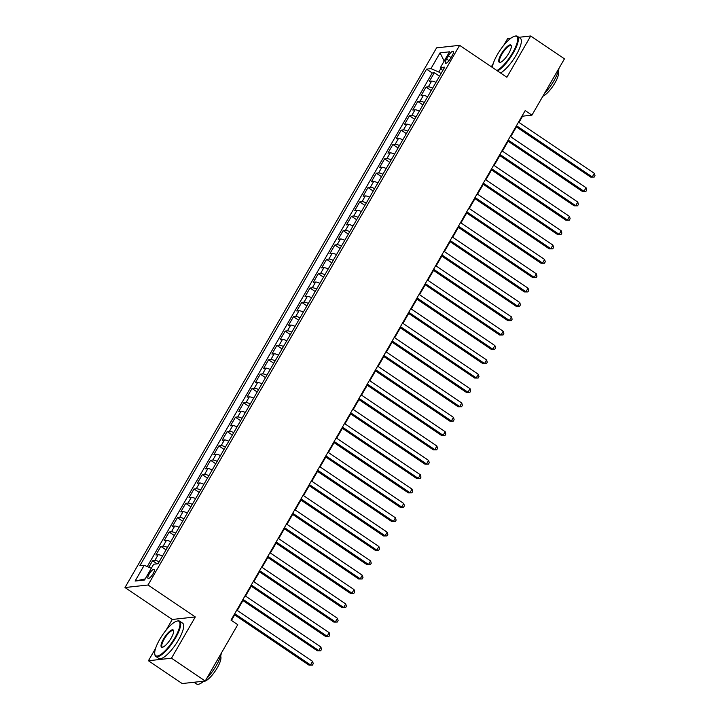 <?xml version="1.0" encoding="UTF-8"?>
<svg xmlns="http://www.w3.org/2000/svg" width="720" height="720" viewBox="0 0 720 720"><rect width="100%" height="100%" fill="white"/><g stroke="black" fill="none" stroke-linecap="round" stroke-linejoin="round"><path stroke-width="1.08" d="M153.117 573.687A5.445 1.575 -55.9 0 0 154.17 569.394A5.445 1.575 -55.9 0 0 149.13 574.128A5.445 1.575 -55.9 0 0 148.068 578.421A5.445 1.575 -55.9 0 0 153.117 573.687M155.628 648.279L148.428 660.744L171.477 658.206L195.3 616.941L172.251 619.479L166.05 630.225M172.251 619.479L124.992 587.538L436.581 47.862L459.621 45.324L148.041 585L124.992 587.538M510.921 38.178L507.663 38.538L503.73 45.342M493.308 63.396L491.355 66.771M148.428 660.744L182.178 683.559L205.227 681.021L237.753 624.69L231.003 620.127L525.186 110.592L531.936 115.155L564.462 58.815L530.703 36L518.85 37.305M435.942 82.404A6.813 1.557 -150 0 0 431.64 81.09L429.363 81.342L434.331 72.729L439.506 76.23M432.63 88.146A6.813 1.557 -150 0 0 428.319 86.832L426.051 87.084L431.217 90.576M426.051 87.084L421.074 95.697L423.351 95.445A6.813 1.557 -150 0 1 427.653 96.759M419.364 111.114A6.813 1.557 -150 0 0 415.062 109.8L412.785 110.043L417.762 101.439L422.937 104.931M411.084 125.46A6.813 1.557 -150 0 0 406.773 124.146L404.505 124.398L409.473 115.785L414.648 119.286M402.795 139.815A6.813 1.557 -150 0 0 398.484 138.501L396.216 138.753L401.184 130.14L406.359 133.641M394.506 154.17A6.813 1.557 -150 0 0 390.204 152.856L387.927 153.108L392.904 144.495L398.07 147.996M386.217 168.525A6.813 1.557 -150 0 0 381.915 167.211L379.638 167.463L384.615 158.85L389.79 162.342M377.937 182.88A6.813 1.557 -150 0 0 373.626 181.566L371.358 181.809L376.326 173.205L381.501 176.697M369.648 197.226A6.813 1.557 -150 0 0 365.337 195.912L363.069 196.164L368.037 187.551L373.212 191.052M361.359 211.581A6.813 1.557 -150 0 0 357.057 210.267L354.78 210.519L359.757 201.906L364.923 205.407M353.07 225.936A6.813 1.557 -150 0 0 348.768 224.622L346.491 224.874L351.468 216.261L356.643 219.753M344.79 240.291A6.813 1.557 -150 0 0 340.479 238.977L338.211 239.229L343.179 230.616L348.354 234.108M336.501 254.637A6.813 1.557 -150 0 0 332.19 253.332L329.922 253.575L334.89 244.971L340.065 248.463M328.212 268.992A6.813 1.557 -150 0 0 323.91 267.678L321.633 267.93L326.61 259.317L331.776 262.818M319.923 283.347A6.813 1.557 -150 0 0 315.621 282.033L313.344 282.285L318.321 273.672L323.496 277.173M311.643 297.702A6.813 1.557 -150 0 0 307.332 296.388L305.064 296.64L310.032 288.027L315.207 291.519M303.354 312.057A6.813 1.557 -150 0 0 299.043 310.743L296.775 310.995L301.743 302.382L306.918 305.874M295.065 326.403A6.813 1.557 -150 0 0 290.763 325.089L288.486 325.341L293.463 316.728L298.629 320.229M286.776 340.758A6.813 1.557 -150 0 0 282.474 339.444L280.197 339.696L285.174 331.083L290.349 334.584M278.496 355.113A6.813 1.557 -150 0 0 274.185 353.799L271.917 354.051L276.885 345.438L282.06 348.939M270.207 369.468A6.813 1.557 -150 0 0 265.896 368.154L263.628 368.406L268.596 359.793L273.771 363.285M261.918 383.823A6.813 1.557 -150 0 0 257.616 382.509L255.339 382.752L260.316 374.148L265.482 377.64M253.629 398.169A6.813 1.557 -150 0 0 249.327 396.855L247.05 397.107L252.027 388.494L257.202 391.995M245.349 412.524A6.813 1.557 -150 0 0 241.038 411.21L238.77 411.462L243.738 402.849L248.913 406.35M237.06 426.879A6.813 1.557 -150 0 0 232.749 425.565L230.481 425.817L235.449 417.204L240.624 420.705M228.771 441.234A6.813 1.557 -150 0 0 224.469 439.92L222.192 440.172L227.169 431.559L232.335 435.051M220.482 455.589A6.813 1.557 -150 0 0 216.18 454.275L213.903 454.518L218.88 445.914L224.055 449.406M212.202 469.935A6.813 1.557 -150 0 0 207.891 468.621L205.623 468.873L210.591 460.26L215.766 463.761M203.913 484.29A6.813 1.557 -150 0 0 199.602 482.976L197.334 483.228L202.302 474.615L207.477 478.116M195.624 498.645A6.813 1.557 -150 0 0 191.322 497.331L189.045 497.583L194.022 488.97L199.188 492.471M187.335 513A6.813 1.557 -150 0 0 183.033 511.686L180.756 511.938L185.733 503.325L190.908 506.817M179.055 527.346A6.813 1.557 -150 0 0 174.744 526.041L172.476 526.284L177.444 517.68L182.619 521.172M170.766 541.701A6.813 1.557 -150 0 0 166.455 540.387L164.187 540.639L169.155 532.026L174.33 535.527M162.477 556.056A6.813 1.557 -150 0 0 158.175 554.742L155.898 554.994L160.875 546.381L166.041 549.882M448.425 55.836L446.598 58.986A5.274 1.521 -55.9 0 0 445.581 63.153A5.274 1.521 -55.9 0 0 450.459 58.563L452.286 55.404A5.274 1.521 -55.9 0 0 453.312 51.246A5.274 1.521 -55.9 0 0 448.425 55.836L451.026 57.591M440.955 68.346L438.831 72.018L430.938 68.643L426.573 69.129L139.851 565.74L144.216 565.263L135.099 581.049L144.567 580.005L153.684 564.219L158.04 563.742L444.762 67.122L440.406 67.599L442.701 70.695M430.938 68.643L440.055 52.857L449.523 51.813L440.406 67.599M434.331 72.729L432.252 72.963L147.267 566.568M159.165 561.798A6.813 1.557 30 0 0 154.854 560.484L152.586 560.736L148.833 567.234M160.875 546.381L163.143 546.129A6.813 1.557 30 0 1 167.454 547.443M169.155 532.026L171.432 531.774A6.813 1.557 30 0 1 175.734 533.088M177.444 517.68L179.721 517.428A6.813 1.557 30 0 1 184.023 518.742M185.733 503.325L188.001 503.073A6.813 1.557 30 0 1 192.312 504.387M194.022 488.97L196.29 488.718A6.813 1.557 30 0 1 200.601 490.032M202.302 474.615L204.579 474.363A6.813 1.557 30 0 1 208.881 475.677M210.591 460.26L212.868 460.017A6.813 1.557 30 0 1 217.17 461.322M218.88 445.914L221.148 445.662A6.813 1.557 30 0 1 225.459 446.976M227.169 431.559L229.437 431.307A6.813 1.557 30 0 1 233.748 432.621M235.449 417.204L237.726 416.952A6.813 1.557 30 0 1 242.028 418.266M243.738 402.849L246.015 402.597A6.813 1.557 30 0 1 250.317 403.911M252.027 388.494L254.295 388.251A6.813 1.557 30 0 1 258.606 389.556M260.316 374.148L262.584 373.896A6.813 1.557 30 0 1 266.895 375.21M268.596 359.793L270.873 359.541A6.813 1.557 30 0 1 275.175 360.855M276.885 345.438L279.162 345.186A6.813 1.557 30 0 1 283.464 346.5M285.174 331.083L287.442 330.831A6.813 1.557 30 0 1 291.753 332.145M293.463 316.728L295.731 316.485A6.813 1.557 30 0 1 300.042 317.799M301.743 302.382L304.02 302.13A6.813 1.557 30 0 1 308.322 303.444M310.032 288.027L312.309 287.775A6.813 1.557 30 0 1 316.611 289.089M318.321 273.672L320.589 273.42A6.813 1.557 30 0 1 324.9 274.734M326.61 259.317L328.878 259.065A6.813 1.557 30 0 1 333.189 260.379M334.89 244.971L337.167 244.719A6.813 1.557 30 0 1 341.469 246.033M343.179 230.616L345.456 230.364A6.813 1.557 30 0 1 349.758 231.678M351.468 216.261L353.736 216.009A6.813 1.557 30 0 1 358.047 217.323M359.757 201.906L362.025 201.654A6.813 1.557 30 0 1 366.336 202.968M368.037 187.551L370.314 187.308A6.813 1.557 30 0 1 374.616 188.613M376.326 173.205L378.603 172.953A6.813 1.557 30 0 1 382.905 174.267M384.615 158.85L386.883 158.598A6.813 1.557 30 0 1 391.194 159.912M392.904 144.495L395.172 144.243A6.813 1.557 30 0 1 399.483 145.557M401.184 130.14L403.461 129.888A6.813 1.557 30 0 1 407.763 131.202M409.473 115.785L411.75 115.542A6.813 1.557 30 0 1 416.052 116.847M417.762 101.439L420.03 101.187A6.813 1.557 30 0 1 424.341 102.501M441.063 73.53L438.831 72.018M171.477 658.206L205.227 681.021M195.3 616.941L148.041 585M459.621 45.324L506.88 77.265L530.703 36M518.985 122.418L522.594 116.181L531.936 115.155M231.462 620.433L234.657 614.898M237.24 610.425L242.946 600.543M245.52 596.07L251.235 586.188M253.809 581.724L259.515 571.833M262.098 567.369L267.804 557.487M270.387 553.014L276.093 543.132M278.667 538.659L284.382 528.777M286.956 524.313L292.662 514.422M295.245 509.958L300.951 500.067M303.534 495.603L309.24 485.721M311.814 481.248L317.529 471.366M320.103 466.893L325.809 457.011M328.392 452.547L334.098 442.656M336.681 438.192L342.387 428.31M344.961 423.837L350.676 413.955M353.25 409.482L358.956 399.6M361.539 395.127L367.245 385.245M369.828 380.781L375.534 370.89M378.108 366.426L383.823 356.544M386.397 352.071L392.103 342.189M394.686 337.716L400.392 327.834M402.975 323.361L408.681 313.479M411.255 309.015L416.97 299.124M419.544 294.66L425.25 284.778M427.833 280.305L433.539 270.423M436.122 265.95L441.828 256.068M444.402 251.604L450.117 241.713M452.691 237.249L458.397 227.358M460.98 222.894L466.686 213.012M469.269 208.539L474.975 198.657M477.549 194.184L483.264 184.302M485.838 179.838L491.544 169.947M494.127 165.483L499.833 155.601M502.416 151.128L508.122 141.246M510.705 136.773L516.411 126.891M522.135 115.875L522.594 116.181M432.252 72.963L426.573 69.129M152.586 560.736L157.167 563.832M144.216 565.263L151.326 568.305M444.177 61.074L440.055 52.857M135.099 581.049L145.197 578.925M515.952 126.585L590.706 177.111L592.263 176.94L516.456 125.703M594.342 173.349L595.008 175.662L594.18 177.102L592.263 176.94L594.342 173.349L518.526 122.112M594.18 177.102L590.706 177.111M496.899 70.515A20.763 6.003 -55.9 0 0 512.631 52.812A20.763 6.003 -55.9 0 0 514.62 36.234A20.763 6.003 -55.9 0 0 497.43 54.486A20.763 6.003 -55.9 0 0 492.408 67.482M514.62 36.234L515.259 36.072A21.276 6.147 124.1 0 1 517.356 36.288A21.276 6.147 124.1 0 1 513.225 53.064A21.276 6.147 124.1 0 1 497.565 70.965M508.833 53.226A10.386 2.997 124.1 0 1 500.238 62.352A10.386 2.997 124.1 0 1 501.237 54.063A10.386 2.997 124.1 0 1 507.582 46.215A10.386 2.997 124.1 0 1 511.326 45.954A10.386 2.997 124.1 0 1 508.833 53.226M511.353 46.305A9.873 2.853 -55.9 0 0 510.966 45.738A9.873 2.853 -55.9 0 0 501.822 54.324A9.873 2.853 -55.9 0 0 499.914 62.1A9.873 2.853 -55.9 0 0 500.58 62.253M559.044 68.193A21.276 6.147 124.1 0 1 554.004 80.622A21.276 6.147 124.1 0 1 544.401 93.555M558.288 71.298A15.318 4.428 124.1 0 1 554.922 82.962A15.318 4.428 124.1 0 1 542.853 96.228M517.356 36.288L520.326 38.304A21.276 6.147 124.1 0 1 516.195 55.071A21.276 6.147 124.1 0 1 500.535 72.972M174.942 637.695A20.763 6.003 -55.9 0 0 176.931 621.117A20.763 6.003 -55.9 0 0 159.75 639.378A20.763 6.003 -55.9 0 0 154.764 653.931A20.763 6.003 -55.9 0 0 162.252 653.391A20.763 6.003 -55.9 0 0 174.942 637.695M176.931 621.117L177.579 620.964A21.276 6.147 124.1 0 1 179.667 621.18A21.276 6.147 124.1 0 1 175.536 637.956A21.276 6.147 124.1 0 1 155.835 656.442A21.276 6.147 124.1 0 1 154.854 654.579L154.764 653.931M171.144 638.118A10.386 2.997 124.1 0 1 162.558 647.244A10.386 2.997 124.1 0 1 163.548 638.955A10.386 2.997 124.1 0 1 169.893 631.107A10.386 2.997 124.1 0 1 173.637 630.846A10.386 2.997 124.1 0 1 171.144 638.118M173.673 631.197A9.873 2.853 -55.9 0 0 173.277 630.63A9.873 2.853 -55.9 0 0 164.142 639.207A9.873 2.853 -55.9 0 0 162.225 646.992A9.873 2.853 -55.9 0 0 162.891 647.136M221.355 653.085A21.276 6.147 124.1 0 1 216.315 665.514A21.276 6.147 124.1 0 1 206.721 678.438M220.608 656.19A15.318 4.428 124.1 0 1 217.242 667.854A15.318 4.428 124.1 0 1 203.58 681.372M179.667 621.18L182.637 623.187A21.276 6.147 124.1 0 1 178.506 639.963A21.276 6.147 124.1 0 1 158.805 658.449L155.835 656.442M203.814 681.174A21.276 6.147 124.1 0 1 196.614 684L194.031 682.254M507.663 140.931L582.426 191.466L583.983 191.295L508.167 140.049M586.053 187.704L586.719 190.017L585.891 191.457L583.983 191.295L586.053 187.704L510.246 136.467M585.891 191.457L582.426 191.466M499.374 155.286L574.137 205.821L575.694 205.65L499.887 154.404M577.764 202.059L578.43 204.372L577.602 205.812L575.694 205.65L577.764 202.059L501.957 150.822M577.602 205.812L574.137 205.821M491.085 169.641L565.848 220.167L567.405 219.996L491.598 168.759M569.475 216.414L570.141 218.727L569.313 220.158L567.405 219.996L569.475 216.414L493.668 165.168M569.313 220.158L565.848 220.167M482.805 183.996L557.559 234.522L559.116 234.351L483.309 183.114M561.195 230.76L561.861 233.082L561.033 234.513L559.116 234.351L561.195 230.76L485.379 179.523M561.033 234.513L557.559 234.522M474.516 198.342L549.279 248.877L550.836 248.706L475.02 197.469M552.906 245.115L553.572 247.428L552.744 248.868L550.836 248.706L552.906 245.115L477.099 193.878M552.744 248.868L549.279 248.877M466.227 212.697L540.99 263.232L542.547 263.061L466.74 211.815M544.617 259.47L545.283 261.783L544.455 263.223L542.547 263.061L544.617 259.47L468.81 208.233M544.455 263.223L540.99 263.232M457.938 227.052L532.701 277.587L534.258 277.416L458.451 226.17M536.328 273.825L536.994 276.138L536.166 277.569L534.258 277.416L536.328 273.825L460.521 222.588M536.166 277.569L532.701 277.587M449.658 241.407L524.412 291.933L525.969 291.762L450.162 240.525M528.048 288.18L528.714 290.493L527.886 291.924L525.969 291.762L528.048 288.18L452.232 236.934M527.886 291.924L524.412 291.933M441.369 255.762L516.132 306.288L517.689 306.117L441.873 254.88M519.759 302.526L520.425 304.848L519.597 306.279L517.689 306.117L519.759 302.526L443.952 251.289M519.597 306.279L516.132 306.288M433.08 270.108L507.843 320.643L509.4 320.472L433.593 269.235M511.47 316.881L512.136 319.194L511.308 320.634L509.4 320.472L511.47 316.881L435.663 265.644M511.308 320.634L507.843 320.643M424.791 284.463L499.554 334.998L501.111 334.827L425.304 283.581M503.181 331.236L503.847 333.549L503.019 334.989L501.111 334.827L503.181 331.236L427.374 279.999M503.019 334.989L499.554 334.998M416.511 298.818L491.265 349.353L492.822 349.173L417.015 297.936M494.901 345.591L495.567 347.904L494.739 349.335L492.822 349.173L494.901 345.591L419.085 294.345M494.739 349.335L491.265 349.353M408.222 313.173L482.985 363.699L484.542 363.528L408.726 312.291M486.612 359.946L487.278 362.259L486.45 363.69L484.542 363.528L486.612 359.946L410.805 308.7M486.45 363.69L482.985 363.699M399.933 327.528L474.696 378.054L476.253 377.883L400.446 326.646M478.323 374.292L478.989 376.614L478.161 378.045L476.253 377.883L478.323 374.292L402.516 323.055M478.161 378.045L474.696 378.054M391.644 341.874L466.407 392.409L467.964 392.238L392.157 341.001M470.034 388.647L470.7 390.96L469.872 392.4L467.964 392.238L470.034 388.647L394.227 337.41M469.872 392.4L466.407 392.409M383.364 356.229L458.118 406.764L459.675 406.593L383.868 355.347M461.754 403.002L462.42 405.315L461.592 406.755L459.675 406.593L461.754 403.002L385.938 351.765M461.592 406.755L458.118 406.764M375.075 370.584L449.838 421.119L451.395 420.939L375.579 369.702M453.465 417.357L454.131 419.67L453.303 421.101L451.395 420.939L453.465 417.357L377.658 366.111M453.303 421.101L449.838 421.119M366.786 384.939L441.549 435.465L443.106 435.294L367.299 384.057M445.176 431.712L445.842 434.025L445.014 435.456L443.106 435.294L445.176 431.712L369.369 380.466M445.014 435.456L441.549 435.465M358.497 399.294L433.26 449.82L434.817 449.649L359.01 398.412M436.887 446.058L437.553 448.371L436.725 449.811L434.817 449.649L436.887 446.058L361.08 394.821M436.725 449.811L433.26 449.82M350.217 413.64L424.971 464.175L426.528 464.004L350.721 412.767M428.607 460.413L429.273 462.726L428.445 464.166L426.528 464.004L428.607 460.413L352.791 409.176M428.445 464.166L424.971 464.175M341.928 427.995L416.691 478.53L418.248 478.359L342.432 427.113M420.318 474.768L420.984 477.081L420.156 478.521L418.248 478.359L420.318 474.768L344.511 423.531M420.156 478.521L416.691 478.53M333.639 442.35L408.402 492.876L409.959 492.705L334.152 441.468M412.029 489.123L412.695 491.436L411.867 492.867L409.959 492.705L412.029 489.123L336.222 437.877M411.867 492.867L408.402 492.876M325.35 456.705L400.113 507.231L401.67 507.06L325.863 455.823M403.74 503.469L404.406 505.791L403.578 507.222L401.67 507.06L403.74 503.469L327.933 452.232M403.578 507.222L400.113 507.231M317.07 471.06L391.824 521.586L393.381 521.415L317.574 470.178M395.46 517.824L396.126 520.137L395.298 521.577L393.381 521.415L395.46 517.824L319.644 466.587M395.298 521.577L391.824 521.586M308.781 485.406L383.544 535.941L385.101 535.77L309.285 484.524M387.171 532.179L387.837 534.492L387.009 535.932L385.101 535.77L387.171 532.179L311.364 480.942M387.009 535.932L383.544 535.941M300.492 499.761L375.255 550.296L376.812 550.125L301.005 498.879M378.882 546.534L379.548 548.847L378.72 550.278L376.812 550.125L378.882 546.534L303.075 495.297M378.72 550.278L375.255 550.296M292.203 514.116L366.966 564.642L368.523 564.471L292.716 513.234M370.593 560.889L371.259 563.202L370.431 564.633L368.523 564.471L370.593 560.889L294.786 509.643M370.431 564.633L366.966 564.642M283.923 528.471L358.677 578.997L360.234 578.826L284.427 527.589M362.313 575.235L362.979 577.557L362.151 578.988L360.234 578.826L362.313 575.235L286.497 523.998M362.151 578.988L358.677 578.997M275.634 542.817L350.397 593.352L351.954 593.181L276.138 541.944M354.024 589.59L354.69 591.903L353.862 593.343L351.954 593.181L354.024 589.59L278.217 538.353M353.862 593.343L350.397 593.352M267.345 557.172L342.108 607.707L343.665 607.536L267.858 556.29M345.735 603.945L346.401 606.258L345.573 607.698L343.665 607.536L345.735 603.945L269.928 552.708M345.573 607.698L342.108 607.707M259.056 571.527L333.819 622.062L335.376 621.891L259.569 570.645M337.446 618.3L338.112 620.613L337.284 622.044L335.376 621.891L337.446 618.3L261.639 567.063M337.284 622.044L333.819 622.062M250.776 585.882L325.53 636.408L327.087 636.237L251.28 585M329.166 632.655L329.832 634.968L329.004 636.399L327.087 636.237L329.166 632.655L253.35 581.409M329.004 636.399L325.53 636.408M242.487 600.237L317.25 650.763L318.807 650.592L242.991 599.355M320.877 647.001L321.543 649.323L320.715 650.754L318.807 650.592L320.877 647.001L245.07 595.764M320.715 650.754L317.25 650.763M234.198 614.583L308.961 665.118L310.518 664.947L234.711 613.71M312.588 661.356L313.254 663.669L312.426 665.109L310.518 664.947L312.588 661.356L236.781 610.119M312.426 665.109L308.961 665.118M428.319 86.832L431.64 81.09M154.854 560.484L158.175 554.742M163.143 546.129L166.455 540.387M171.432 531.774L174.744 526.041M179.721 517.428L183.033 511.686M188.001 503.073L191.322 497.331M196.29 488.718L199.602 482.976M204.579 474.363L207.891 468.621M212.868 460.017L216.18 454.275M221.148 445.662L224.469 439.92M229.437 431.307L232.749 425.565M237.726 416.952L241.038 411.21M246.015 402.597L249.327 396.855M254.295 388.251L257.616 382.509M262.584 373.896L265.896 368.154M270.873 359.541L274.185 353.799M279.162 345.186L282.474 339.444M287.442 330.831L290.763 325.089M295.731 316.485L299.043 310.743M304.02 302.13L307.332 296.388M312.309 287.775L315.621 282.033M320.589 273.42L323.91 267.678M328.878 259.065L332.19 253.332M337.167 244.719L340.479 238.977M345.456 230.364L348.768 224.622M353.736 216.009L357.057 210.267M362.025 201.654L365.337 195.912M370.314 187.308L373.626 181.566M378.603 172.953L381.915 167.211M386.883 158.598L390.204 152.856M395.172 144.243L398.484 138.501M403.461 129.888L406.773 124.146M411.75 115.542L415.062 109.8M420.03 101.187L423.351 95.445M449.055 60.651L446.598 58.986"/></g></svg>
